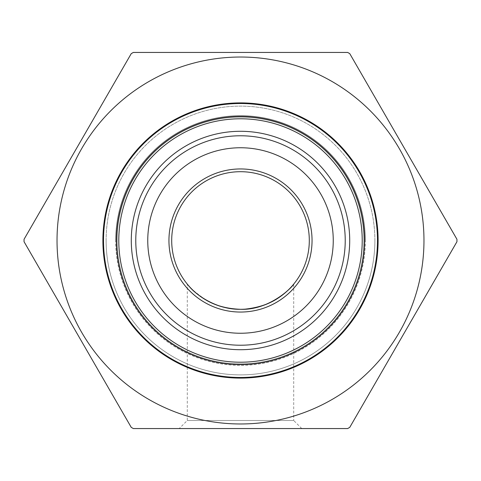 <?xml version="1.0" encoding="UTF-8"?>
<svg xmlns="http://www.w3.org/2000/svg" width="481" height="481" viewBox="0 0 481 481"><rect width="100%" height="100%" fill="white"/><g stroke="black" fill="none" stroke-linecap="round" stroke-linejoin="round"><path stroke-width="0.36" stroke-dasharray="2.4 1.8" d="M349.771 427.344L456.95 241.709A216.456 216.456 0 0 0 456.95 239.291L349.771 53.656A216.456 216.456 0 0 0 347.679 52.441L133.321 52.441A216.456 216.456 0 0 0 131.229 53.656L24.05 239.291A216.456 216.456 0 0 0 24.05 241.709L131.229 427.344A216.456 216.456 0 0 0 133.321 428.559L347.679 428.559A216.456 216.456 0 0 0 349.771 427.344M179.233 428.559L301.767 428.559L179.233 428.559L187.295 420.496L187.295 284.121L188.835 285.93M301.767 428.559L293.705 420.496L187.295 420.496L293.705 420.496L293.705 284.121L292.201 285.894M280.988 296.116L278.397 297.925M245.563 309.097L240.5 309.301M205.447 299.687C193.903 291.306 187.849 286.117 187.295 284.121M312.055 240.5A71.555 71.555 0 0 0 204.726 178.535A71.555 71.555 0 0 0 204.726 302.465A71.555 71.555 0 0 0 312.055 240.5M333.243 240.5A92.743 92.743 0 0 0 194.126 160.179A92.743 92.743 0 0 0 194.126 320.821A92.743 92.743 0 0 0 333.243 240.5A92.743 92.743 0 0 0 194.126 160.179A92.743 92.743 0 0 0 194.126 320.821A92.743 92.743 0 0 0 333.243 240.5M309.301 240.5A68.801 68.801 0 0 0 206.096 180.916A68.801 68.801 0 0 0 206.096 300.084A68.801 68.801 0 0 0 309.301 240.5M423.971 240.5A183.471 183.471 0 0 0 241.011 57.029A183.471 183.471 0 0 0 57.035 239.472A183.471 183.471 0 0 0 239.989 423.971A183.471 183.471 0 0 0 423.971 240.5M363.883 240.5A123.383 123.383 0 0 0 178.806 133.646A123.383 123.383 0 0 0 178.806 347.354A123.383 123.383 0 0 0 363.883 240.5A123.383 123.383 0 0 0 178.806 133.646A123.383 123.383 0 0 0 178.806 347.354A123.383 123.383 0 0 0 363.883 240.5A123.383 123.383 0 0 0 178.806 133.646A123.383 123.383 0 0 0 178.806 347.354A123.383 123.383 0 0 0 363.883 240.5M378.102 240.5A137.602 137.602 0 0 1 171.699 359.668A137.602 137.602 0 0 1 171.699 121.332A137.602 137.602 0 0 1 378.102 240.5A137.602 137.602 0 0 0 171.699 121.332A137.602 137.602 0 0 0 171.699 359.668A137.602 137.602 0 0 0 378.102 240.5A137.602 137.602 0 0 1 171.699 359.668A137.602 137.602 0 0 1 171.699 121.332A137.602 137.602 0 0 1 378.102 240.5A137.602 137.602 0 0 0 171.699 121.332A137.602 137.602 0 0 0 171.699 359.668A137.602 137.602 0 0 0 378.102 240.5M117.117 240.5A123.383 123.383 0 0 1 302.194 133.646A123.383 123.383 0 0 1 302.194 347.354A123.383 123.383 0 0 1 117.117 240.5A123.383 123.383 0 0 1 302.194 133.646A123.383 123.383 0 0 1 302.194 347.354A123.383 123.383 0 0 1 117.117 240.5M102.898 240.5A137.602 137.602 0 0 0 309.301 359.668A137.602 137.602 0 0 0 309.301 121.332A137.602 137.602 0 0 0 102.898 240.5M345.226 240.5A104.726 104.726 0 0 0 240.5 135.774A104.726 104.726 0 0 0 135.774 240.5A104.726 104.726 0 0 0 240.5 345.226A104.726 104.726 0 0 0 345.226 240.5M349.711 240.5A109.211 109.211 0 0 1 185.894 335.077A109.211 109.211 0 0 1 185.894 145.923A109.211 109.211 0 0 1 349.711 240.5M374.891 240.5A134.391 134.391 0 0 0 173.304 124.116A134.391 134.391 0 0 0 173.304 356.884A134.391 134.391 0 0 0 374.891 240.5M365.356 240.5A124.856 124.856 0 0 0 178.072 132.371A124.856 124.856 0 0 0 178.072 348.629A124.856 124.856 0 0 0 365.356 240.5M103.511 240.5A136.989 136.989 0 0 0 240.5 377.489A136.989 136.989 0 0 0 377.489 240.5A136.989 136.989 0 0 0 240.5 103.511A136.989 136.989 0 0 0 103.511 240.5A136.989 136.989 0 0 1 240.5 103.511A136.989 136.989 0 0 1 377.489 240.5A136.989 136.989 0 0 1 172.006 359.133A136.989 136.989 0 0 1 172.006 121.867A136.989 136.989 0 0 1 377.489 240.5A136.989 136.989 0 0 1 240.5 377.489A136.989 136.989 0 0 1 103.511 240.5M364.598 240.5A124.098 124.098 0 0 0 178.451 133.027A124.098 124.098 0 0 0 178.451 347.973A124.098 124.098 0 0 0 364.598 240.5M362.211 240.5A121.711 121.711 0 0 1 179.641 345.905A121.711 121.711 0 0 1 179.641 135.095A121.711 121.711 0 0 1 362.211 240.5M106.109 240.5A134.391 134.391 0 0 1 307.696 124.116A134.391 134.391 0 0 1 307.696 356.884A134.391 134.391 0 0 1 106.109 240.5M115.644 240.5A124.856 124.856 0 0 1 302.928 132.371A124.856 124.856 0 0 1 302.928 348.629A124.856 124.856 0 0 1 115.644 240.5"/><path stroke-width="0.72" d="M456.95 241.709L349.771 427.344A216.456 216.456 0 0 1 347.679 428.559L133.321 428.559A216.456 216.456 0 0 1 131.229 427.344L24.05 241.709A216.456 216.456 0 0 1 24.05 239.291L131.229 53.656A216.456 216.456 0 0 1 133.321 52.441L347.679 52.441A216.456 216.456 0 0 1 349.771 53.656L456.95 239.291A216.456 216.456 0 0 1 456.95 241.709M188.835 285.93C194.336 293.248 214.989 309.698 240.428 309.301C270.418 310.498 293.681 285.6 293.705 284.121M292.201 285.894C290.085 288.51 286.345 291.913 280.988 296.116M278.397 297.925C269.703 303.854 258.754 307.581 245.563 309.097M240.5 309.301C226.828 308.778 215.145 305.573 205.447 299.687M171.699 240.5A68.801 68.801 0 0 0 240.5 309.301A68.801 68.801 0 0 0 309.301 240.5A68.801 68.801 0 0 0 240.5 171.699A68.801 68.801 0 0 0 171.699 240.5M168.945 240.5A71.555 71.555 0 0 1 276.274 178.535A71.555 71.555 0 0 1 276.274 302.465A71.555 71.555 0 0 1 168.945 240.5M147.757 240.5A92.743 92.743 0 0 1 286.874 160.179A92.743 92.743 0 0 1 286.874 320.821A92.743 92.743 0 0 1 147.757 240.5A92.743 92.743 0 0 1 286.874 160.179A92.743 92.743 0 0 1 286.874 320.821A92.743 92.743 0 0 1 147.757 240.5M57.029 240.5A183.471 183.471 0 0 1 239.989 57.029A183.471 183.471 0 0 1 423.965 239.472A183.471 183.471 0 0 1 241.011 423.971A183.471 183.471 0 0 1 57.029 240.5M102.898 240.5A137.602 137.602 0 0 1 309.301 121.332A137.602 137.602 0 0 1 309.301 359.668A137.602 137.602 0 0 1 102.898 240.5M135.774 240.5A104.726 104.726 0 0 1 240.5 135.774A104.726 104.726 0 0 1 345.226 240.5A104.726 104.726 0 0 1 240.5 345.226A104.726 104.726 0 0 1 135.774 240.5M131.289 240.5A109.211 109.211 0 0 0 295.106 335.077A109.211 109.211 0 0 0 295.106 145.923A109.211 109.211 0 0 0 131.289 240.5M103.511 240.5A136.989 136.989 0 0 0 308.994 359.133A136.989 136.989 0 0 0 308.994 121.867A136.989 136.989 0 0 0 103.511 240.5M116.402 240.5A124.098 124.098 0 0 1 302.549 133.027A124.098 124.098 0 0 1 302.549 347.973A124.098 124.098 0 0 1 116.402 240.5M118.789 240.5A121.711 121.711 0 0 0 301.359 345.905A121.711 121.711 0 0 0 301.359 135.095A121.711 121.711 0 0 0 118.789 240.5"/></g></svg>
